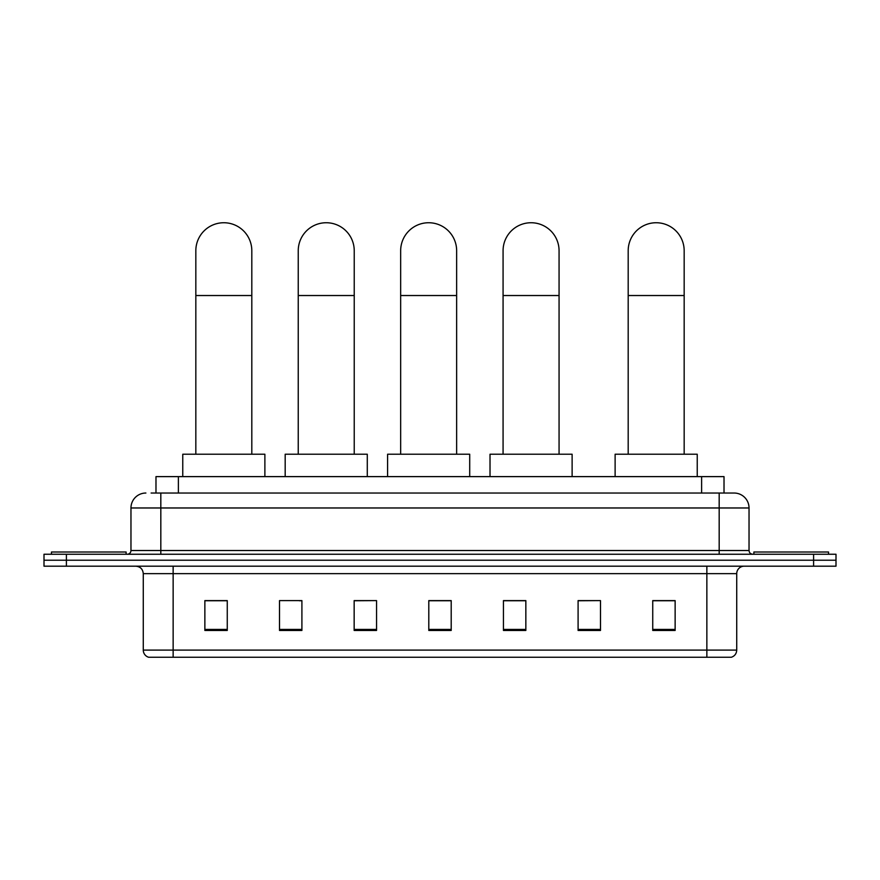 <?xml version="1.0" encoding="UTF-8"?>
<svg xmlns="http://www.w3.org/2000/svg" width="880" height="880" viewBox="0 0 880 880"><rect width="100%" height="100%" fill="white"/><g stroke="black" fill="none" stroke-linecap="round" stroke-linejoin="round"><path stroke-width="1.32" d="M155.98 493.031L155.98 476.619L724.02 476.619L724.02 493.031M151.459 493.031L734.107 493.031A14.927 14.927 0 0 1 749.034 507.969L749.034 550.517C749.232 552.761 750.486 554.004 752.774 554.246M151.118 493.031L160.82 493.031L160.82 507.969L130.966 507.969L130.966 550.517A3.729 3.729 0 0 1 127.226 554.246M145.893 493.031A14.927 14.927 0 0 0 130.966 507.969M66.396 554.246L44 554.246L44 560.219L66.396 560.219L44 560.219L44 566.192L66.396 566.192L66.396 560.219L813.604 560.219L66.396 560.219L66.396 554.246L813.604 554.246L813.604 560.219L836 560.219L813.604 560.219L813.604 566.192L66.396 566.192M813.604 566.192L836 566.192L836 554.246L813.604 554.246M749.034 507.969L719.18 507.969L719.18 493.031L734.107 493.031M736.725 650.089C736.516 653.675 734.723 656.062 731.346 657.261L706.86 657.261L706.86 650.089L736.725 650.089L736.725 573.65A7.469 7.469 0 0 1 744.183 566.192M706.86 657.261L148.654 657.261A7.469 7.469 0 0 1 143.275 650.089L143.275 573.65C142.835 569.118 140.349 566.632 135.817 566.192M675.136 630.465L675.136 600.6L652.74 600.6L652.74 630.465L675.136 630.465M600.49 630.465L600.49 600.6L578.094 600.6L578.094 630.465L600.49 630.465M525.844 630.465L525.844 600.6L503.448 600.6L503.448 630.465L525.844 630.465M227.26 630.465L227.26 600.6L204.864 600.6L204.864 630.465L227.26 630.465M301.906 630.465L301.906 600.6L279.51 600.6L279.51 630.465L301.906 630.465M376.552 630.465L376.552 600.6L354.156 600.6L354.156 630.465L376.552 630.465M451.198 630.465L451.198 600.6L428.802 600.6L428.802 630.465L451.198 630.465M600.49 600.6L578.094 600.754L600.49 600.6M376.552 600.6L354.156 600.754L376.552 600.6M299.365 600.754L301.906 600.754M504.196 600.754L525.844 600.754M451.198 600.754L428.802 600.754M227.26 600.754L204.864 600.754M675.136 600.754L652.74 600.754M126.115 554.246L126.115 552.002L51.469 552.002L51.469 554.246M195.833 454.223L195.833 250.734A27.995 27.995 0 0 1 223.828 222.739A27.995 27.995 0 0 1 251.812 250.734A27.995 27.995 0 0 0 223.828 222.739M251.812 454.223L251.812 250.734M264.88 476.619L264.88 454.223L182.765 454.223L182.765 476.619M298.243 454.223L298.243 250.734A27.995 27.995 0 0 1 326.238 222.739A27.995 27.995 0 0 1 354.233 250.734A27.995 27.995 0 0 0 326.238 222.739M354.233 454.223L354.233 250.734M367.29 476.619L367.29 454.223L285.186 454.223L285.186 476.619M400.664 454.223L400.664 250.734A27.995 27.995 0 0 1 428.659 222.739A27.995 27.995 0 0 1 456.643 250.734A27.995 27.995 0 0 0 428.659 222.739M456.643 454.223L456.643 250.734M469.711 476.619L469.711 454.223L387.596 454.223L387.596 476.619M503.074 454.223L503.074 250.734A27.995 27.995 0 0 1 531.069 222.739A27.995 27.995 0 0 1 559.064 250.734A27.995 27.995 0 0 0 531.069 222.739M559.064 454.223L559.064 250.734M572.121 476.619L572.121 454.223L490.017 454.223L490.017 476.619M628.188 454.223L628.188 250.734A27.995 27.995 0 0 1 656.172 222.739A27.995 27.995 0 0 1 684.167 250.734A27.995 27.995 0 0 0 656.172 222.739M684.167 454.223L684.167 250.734M697.235 476.619L697.235 454.223L615.12 454.223L615.12 476.619M828.531 554.246L828.531 552.002L753.885 552.002L753.885 554.246M178.376 493.031L178.376 476.619M701.624 493.031L701.624 476.619M160.82 554.246L160.82 550.517L749.034 550.517M130.966 550.517L160.82 550.517L160.82 507.969L719.18 507.969L719.18 554.246M706.86 566.192L706.86 573.65L143.275 573.65M736.725 573.65L706.86 573.65L706.86 650.089L173.14 650.089L173.14 657.261M143.275 650.089L173.14 650.089L173.14 566.192M451.198 629.42L428.802 629.42M376.552 629.42L354.156 629.42M301.906 629.42L279.51 629.42M227.26 629.42L204.864 629.42M525.844 629.42L503.448 629.42M600.49 629.42L578.094 629.42M675.136 629.42L652.74 629.42M195.833 295.526L251.812 295.526M298.243 295.526L354.233 295.526M400.664 295.526L456.643 295.526M503.074 295.526L559.064 295.526M628.188 295.526L684.167 295.526"/></g></svg>
